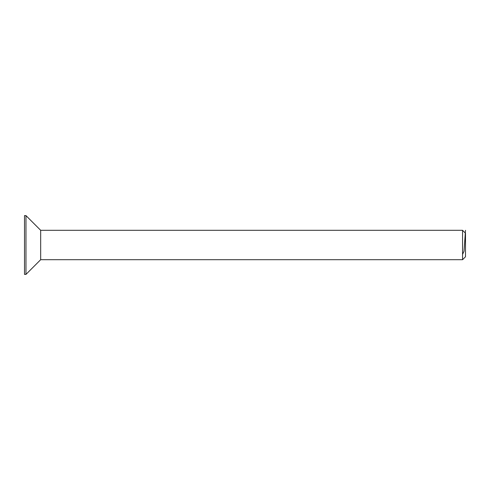 <?xml version="1.0" encoding="UTF-8"?>
<svg xmlns="http://www.w3.org/2000/svg" width="490" height="490" viewBox="0 0 490 490"><rect width="100%" height="100%" fill="white"/><g stroke="black" fill="none" stroke-linecap="round" stroke-linejoin="round"><path stroke-width="0.73" d="M24.5 274.4L24.5 215.6L25.97 215.6L25.97 274.4L24.5 274.4M462.56 259.7L462.56 230.3L465.5 233.24L465.5 256.76L462.56 259.7L40.67 259.7L25.97 274.4M40.67 259.7L40.67 230.3L25.97 215.6M465.5 230.3L464.03 251.26L462.56 254.371M462.56 230.3L40.67 230.3"/></g></svg>
